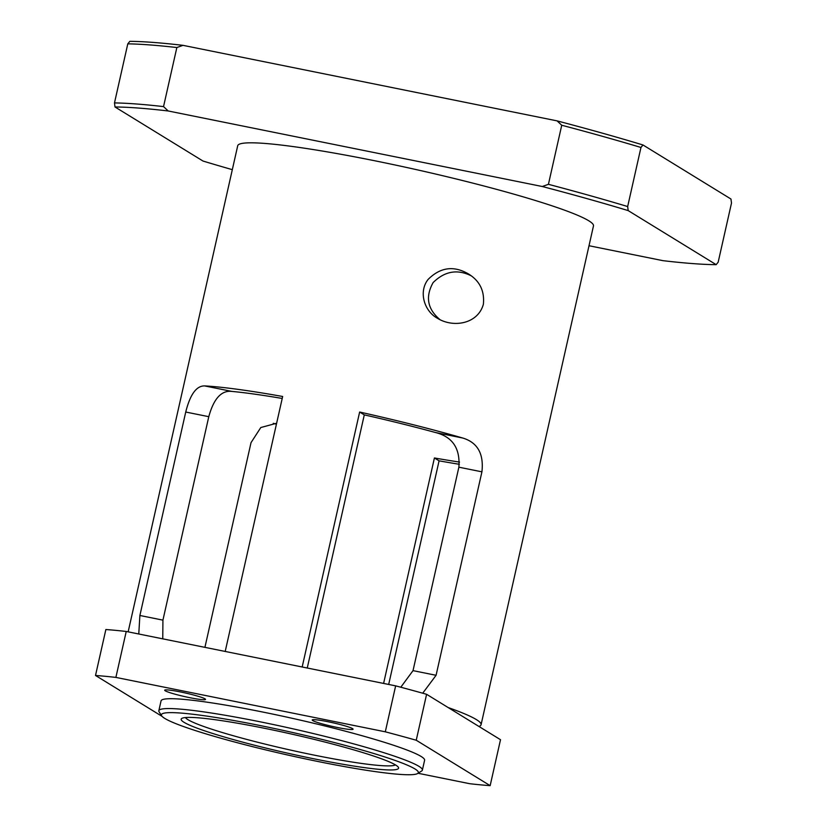 <?xml version="1.0" encoding="UTF-8"?>
<svg xmlns="http://www.w3.org/2000/svg" width="827" height="827" viewBox="0 0 827 827"><rect width="100%" height="100%" fill="white"/><g stroke="black" fill="none" stroke-linecap="round" stroke-linejoin="round"><path stroke-width="1.24" d="M471.214 275.815C457.352 268.93 444.647 271.184 433.121 282.586C425.15 296.862 427.476 309.246 440.119 319.749M483.382 304.222C478.006 323.957 453.341 328.174 437.39 318.25C424.179 311.076 418.369 291.745 428.107 279.433C440.284 267.255 453.713 265.405 468.371 273.882C479.67 280.756 484.674 290.866 483.382 304.222M383.604 683.433L434.413 457.972A162.092 14.183 -167.3 0 0 459.543 462.076M434.413 457.972L439.075 460.835L388.68 684.456M459.367 464.298A182.353 15.961 12.7 0 1 439.075 460.835M128.154 631.849L237.711 145.738A182.353 15.961 12.7 0 1 419.103 170.248A182.353 15.961 12.7 0 1 593.476 225.916L481.076 724.71A182.353 15.961 -167.3 0 0 448.162 707.55L478.936 726.457A182.353 15.961 -167.3 0 0 481.076 724.71M138.771 633.999L139.887 615.484L185.734 412.032C190.138 394.469 196.433 385.754 204.62 385.909A182.353 15.961 12.7 0 1 282.658 396.484L225.202 651.449M302.175 666.996L359.642 412.032A182.353 15.961 12.7 0 1 462.8 438.041C477.551 442.517 483.929 453.785 481.924 471.835L436.077 675.297L422.721 693.212M276.425 424.179A182.353 15.961 12.7 0 1 273.261 423.31M478.936 726.457L500.511 739.71L490.153 785.65L416.239 740.237L426.598 694.298A236.377 20.685 -167.3 0 0 395.647 685.862L385.299 731.812L115.883 677.406L126.231 631.466A236.377 20.685 -167.3 0 0 105.866 629.533L95.508 675.473L162.123 716.399M126.231 631.466L395.647 685.862M426.598 694.298L448.162 707.55M204.92 647.355L251.026 442.641L260.805 427.528L276.632 423.259M400.795 687.227L413.024 670.635L458.871 467.183C460.277 448.368 452.503 436.821 435.54 432.531A162.092 14.183 -167.3 0 0 364.293 414.885L359.642 412.032M364.293 414.885L307.251 668.02M282.214 398.459A162.092 14.183 -167.3 0 0 231.88 391.409C221.45 390.168 213.748 398.593 208.786 416.684L162.929 620.136L162.764 638.837M327.978 721.723A20.933 1.83 12.7 0 1 353.077 729.207A20.933 1.83 12.7 0 1 348.012 729.269A20.933 1.83 12.7 0 1 325.269 724.7A20.933 1.83 12.7 0 1 312.234 719.997A20.933 1.83 12.7 0 1 327.978 721.723M180.441 691.941A20.933 1.83 12.7 0 1 205.024 698.846A20.933 1.83 12.7 0 1 205.541 699.415A20.933 1.83 12.7 0 1 184.71 696.592A20.933 1.83 12.7 0 1 164.687 690.204A20.933 1.83 12.7 0 1 180.441 691.941M557.078 120.876L561.74 125.249L548.425 184.318L542.285 186.509L168.201 110.973L163.539 106.6L176.854 47.532L182.994 45.34L557.078 120.876A334.304 29.255 -167.3 0 1 642.982 144.973L730.965 199.028L731.492 203.091L718.177 262.159L716.172 264.661L628.189 210.606L627.662 206.543L640.966 147.475L642.982 144.973M589.01 245.733L662.985 260.67A334.304 29.255 12.7 0 0 716.172 264.661M163.539 106.6A337.685 29.555 -167.3 0 0 114.488 102.92L115.015 106.983A334.304 29.255 12.7 0 1 168.201 110.973M115.015 106.983L202.997 161.038A334.304 29.255 12.7 0 0 232.315 169.659M542.285 186.509A334.304 29.255 12.7 0 1 628.189 210.606M182.994 45.34A334.304 29.255 -167.3 0 0 129.808 41.35L127.792 43.852A337.685 29.555 12.7 0 1 176.854 47.532M127.792 43.852L114.488 102.92M184.028 722.312A111.438 9.748 -167.3 0 0 306.083 757.191A111.438 9.748 -167.3 0 0 398.345 767.26A111.438 9.748 -167.3 0 0 292.014 734.169A111.438 9.748 -167.3 0 0 181.775 718.446A111.438 9.748 -167.3 0 0 184.028 722.312M395.43 764.882A108.058 9.459 12.7 0 1 297.069 751.526A108.058 9.459 12.7 0 1 187.977 719.686A108.058 9.459 12.7 0 1 185.424 717.557M164.79 718.425A131.7 11.526 12.7 0 1 161.668 715.831A131.7 11.526 12.7 0 1 292.407 732.443A131.7 11.526 12.7 0 1 417.625 773.514A131.7 11.526 12.7 0 1 297.792 757.253A131.7 11.526 12.7 0 1 164.79 718.425M417.625 773.514L421.646 771.002A135.07 11.826 -167.3 0 0 422.38 770.102A135.07 11.826 -167.3 0 0 293.213 728.876A135.07 11.826 -167.3 0 0 158.846 710.713A135.07 11.826 -167.3 0 0 159.125 711.84L161.668 715.831M422.38 770.102L424.602 760.261A135.07 11.826 -167.3 0 0 295.425 719.025A135.07 11.826 -167.3 0 0 161.058 700.862L158.846 710.713M561.74 125.249A337.685 29.555 12.7 0 1 640.966 147.475M627.662 206.543A337.685 29.555 -167.3 0 0 548.425 184.318M418.028 773.266L469.777 783.717A236.377 20.685 -167.3 0 0 490.153 785.65M115.883 677.406A236.377 20.685 -167.3 0 0 95.508 675.473M416.239 740.237A236.377 20.685 -167.3 0 0 385.299 731.812M462.8 438.041L435.54 432.531M481.924 471.835L458.871 467.183M436.077 675.297L413.024 670.635M185.734 412.032L208.786 416.684M139.887 615.484L162.929 620.136M204.62 385.909L231.88 391.409"/></g></svg>
